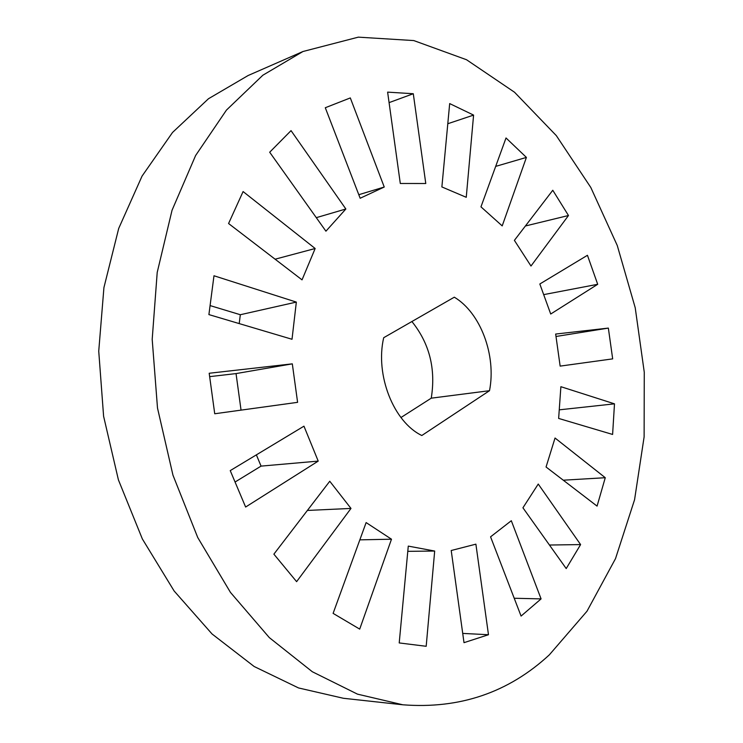 <?xml version="1.0" encoding="UTF-8"?>
<svg xmlns="http://www.w3.org/2000/svg" width="743" height="743" viewBox="0 0 743 743"><rect width="100%" height="100%" fill="white"/><g stroke="black" fill="none" stroke-linecap="round" stroke-linejoin="round"><path stroke-width="1.11" d="M549.328 654.862C508.574 692.522 459.741 709.166 402.845 704.791L357.467 694.138L312.339 671.756L269.328 637.624L230.46 592.403L197.74 537.523L172.952 475.139L157.497 408.028L152.194 339.356L157.21 272.421L172.042 210.269L195.623 155.501L226.466 110.075L262.846 75.229L302.968 51.508L358.33 37.15L413.767 40.568L466.53 59.737L514.546 92.253L556.321 135.625L590.796 187.459L617.275 245.534L635.219 307.769L644.265 372.197L644.125 436.847L634.568 499.723L615.501 558.652L586.979 611.238L549.328 654.862M402.845 704.791L343.35 698.271L298.556 687.953L254.18 666.517L212.061 633.983L174.15 591.01L142.359 538.963L118.406 479.848L103.602 416.266L98.735 351.16L103.927 287.597L118.713 228.417L142.062 176.091L172.534 132.458L208.477 98.735L248.143 75.507L302.968 51.508M530.985 266.022L568.479 215.516L552.783 190.264L514.388 240.361L530.985 266.022M502.203 225.9L526.406 157.414L506.02 137.966L480.962 206.851L502.203 225.9M425.776 183.512L413.294 93.729L387.623 92.132L400.301 183.484L425.776 183.512M466.251 197.304L473.588 115.1L449.682 103.583L441.881 186.939L466.251 197.304M550.712 314.02L597.697 284.3L587.444 255.295L539.827 283.993L550.712 314.02M560.148 366.113L612.678 358.869L608.35 328.09L555.662 334.053L560.148 366.113M558.643 418.43L612.604 434.451L614.489 403.839L560.881 386.694L558.643 418.43M546.059 467.003L597.066 506.113L605.266 477.712L555.04 438.026L546.059 467.003M522.933 507.794L566.212 568.562L580.599 544.582L538.248 484.046L522.933 507.794M384.242 187.032L350.315 97.927L325.295 107.735L360.16 198.251L384.242 187.032L358.795 194.703M345.857 208.997L291.042 130.629L269.69 152.222L325.926 231.184L345.857 208.997L316.295 217.662M315.162 248.506L243.091 191.564L228.575 223.522L302.039 279.86L315.162 248.506L275.096 259.205M296.336 302.095L213.984 275.764L208.904 314.595L292.018 339.272L296.336 302.095L240.323 314.726L210.083 305.587M292.315 363.847L209.192 373.255L214.727 413.758L297.599 402.334L292.315 363.847L236.042 373.59L209.656 376.636M489.507 390.697C496.454 355.553 480.684 312.84 454.307 297.191L383.694 337.712C374.992 375.094 393.688 422.089 421.82 435.509L489.507 390.697L431.246 398.174L400.951 417.529M490.566 536.836L521.075 616.068L541.08 598.895L511.314 520.722L490.566 536.836M408.279 546.105L399.214 642.936L426.185 646.289L434.683 551.046L408.279 546.105M451.215 550.507L464.004 642.667L488.476 634.726L475.891 544.164L451.215 550.507M366.123 522.58L333.105 613.374L359.705 629.117L391.487 539.204L366.123 522.58M303.961 426.176L230.237 470.616L245.627 507.032L318.218 461.106L303.961 426.176M329.762 481.25L273.879 554.157L296.615 581.658L350.984 508.426L329.762 481.25M239.209 323.595L240.323 314.726M241.048 410.136L236.042 373.59M411.891 321.524C429.51 343.415 435.965 368.965 431.246 398.174M235.057 482.031L261.062 466.112L256.372 454.865M525.412 225.983L568.479 215.516M495.683 166.386L526.406 157.414M389.081 102.627L413.294 93.729M447.797 123.737L473.588 115.1M543.681 294.627L597.697 284.3M556.005 336.477L608.35 328.09M559.247 409.839L614.489 403.839M563.268 480.201L605.266 477.712M549.448 545.028L580.599 544.582M514.221 598.254L541.08 598.895M407.786 551.334L434.683 551.046M462.713 633.408L488.476 634.726M359.844 539.855L391.487 539.204M261.062 466.112L318.218 461.106M307.379 510.45L350.984 508.426"/></g></svg>
